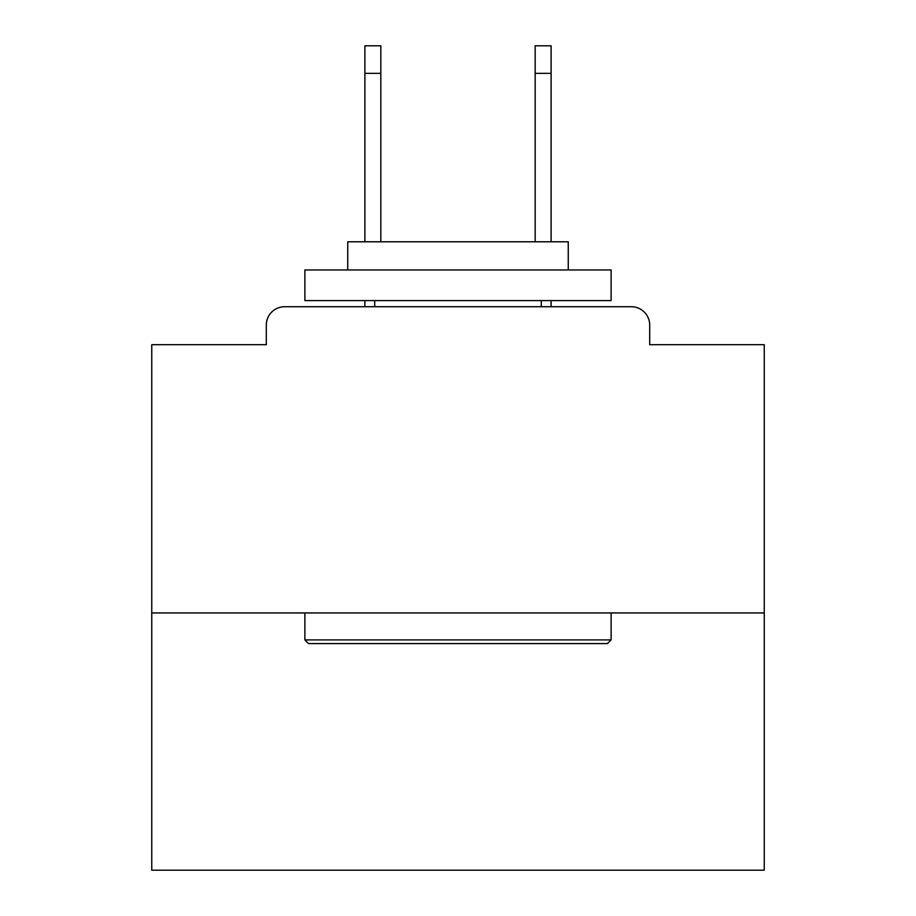 <?xml version="1.0" encoding="UTF-8"?>
<svg xmlns="http://www.w3.org/2000/svg" width="916" height="916" viewBox="0 0 916 916"><rect width="100%" height="100%" fill="white"/><g stroke="black" fill="none" stroke-linecap="round" stroke-linejoin="round"><path stroke-width="1.37" d="M649.707 344.691L649.707 325.088L649.707 344.691L764.242 344.691L764.242 870.2L151.758 870.2L151.758 344.691L266.293 344.691L266.293 325.088L266.293 344.691M764.242 612.953L151.758 612.953M649.707 325.088A18.377 18.377 0 0 0 631.33 306.723L284.67 306.723A18.377 18.377 0 0 0 266.293 325.088M631.33 306.723L553.55 306.723M362.45 306.723L284.67 306.723M607.445 643.582L308.555 643.582L304.879 639.906L611.121 639.906L607.445 643.582M304.879 269.968L611.121 269.968L611.121 300.597L304.879 300.597L304.879 269.968M568.252 269.968L568.252 241.79L347.748 241.79L347.748 269.968M304.879 612.953L304.879 639.906M611.121 612.953L611.121 639.906M374.701 300.597L374.701 306.723M541.299 300.597L541.299 306.723M380.827 73.36L364.9 73.36L364.9 45.8L380.827 45.8L380.827 241.79M364.9 73.36L364.9 241.79M364.9 300.597L364.9 306.723M551.1 45.8L551.1 73.36L535.173 73.36L535.173 45.8L551.1 45.8M535.173 241.79L535.173 73.36M551.1 306.723L551.1 300.597M551.1 241.79L551.1 73.36"/></g></svg>
